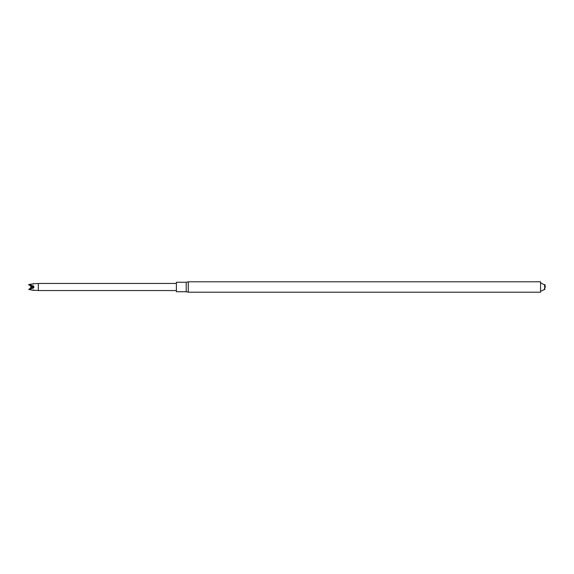 <?xml version="1.0" encoding="UTF-8"?>
<svg xmlns="http://www.w3.org/2000/svg" width="574" height="574" viewBox="0 0 574 574"><rect width="100%" height="100%" fill="white"/><g stroke="black" fill="none" stroke-linecap="round" stroke-linejoin="round"><path stroke-width="0.86" d="M540.564 292.202L540.564 281.798L188.258 281.798L188.258 292.202L540.564 292.202M540.564 282.738L544.575 284.962L544.826 289.533L544.826 284.467L545.3 286.526M186.206 282.264L186.206 291.736L176.405 291.736L176.405 282.264L186.206 282.264L188.258 281.798M38.336 290.552L38.336 283.448L38.336 290.552L176.405 290.552M28.7 284.561L33.773 283.75L28.7 284.747L31.261 286.354L30.558 287L33.801 286.95L33.773 286.082L28.7 284.561M38.164 290.379L33.608 290.379L28.7 289.44L33.773 287.918L33.801 287.05A126.754 13.252 0 0 0 33.364 287A126.754 13.252 -0 0 0 33.801 286.95L33.608 287M33.773 290.25L33.364 289.913M33.773 287.918A126.754 13.252 0 0 0 31.261 287.646L28.7 289.44L32.976 290.171M33.773 286.082A126.754 13.252 -0 0 1 31.261 286.354M31.218 286.326L30.558 287L31.261 287.646M33.364 284.087L33.608 283.621L38.164 283.621M30.558 287L31.218 287.674M540.564 291.262L543.987 289.798L545.278 287M186.206 291.736L188.258 292.202M38.336 283.448L176.405 283.448"/></g></svg>
